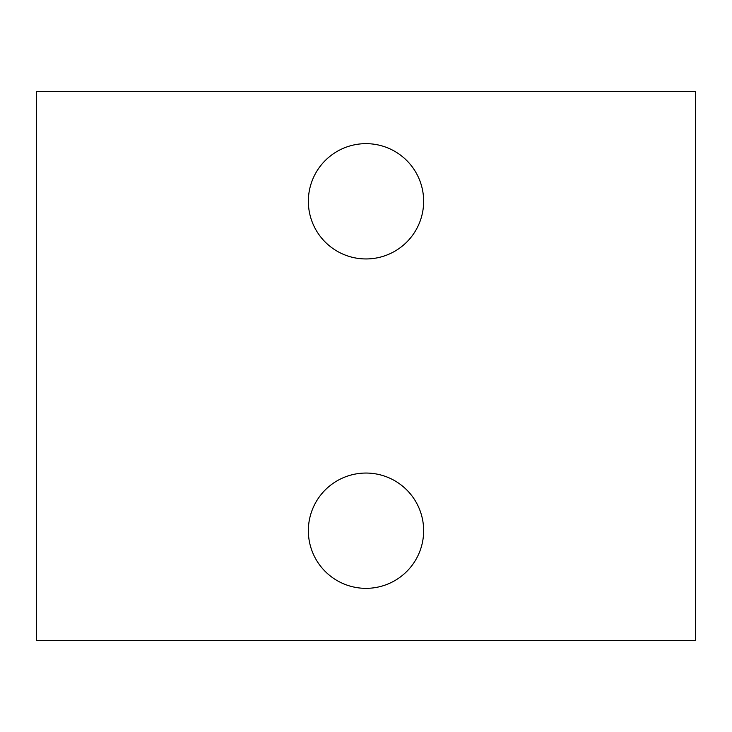<?xml version="1.0" encoding="UTF-8"?>
<svg xmlns="http://www.w3.org/2000/svg" width="732" height="732" viewBox="0 0 732 732"><rect width="100%" height="100%" fill="white"/><g stroke="black" fill="none" stroke-linecap="round" stroke-linejoin="round"><path stroke-width="1.1" d="M695.4 640.5L36.6 640.5L36.6 91.5L695.4 91.5L695.4 640.5M423.645 201.3A57.645 57.645 0 0 0 337.178 151.378A57.645 57.645 0 0 0 337.178 251.222A57.645 57.645 0 0 0 423.645 201.3M423.645 530.7A57.645 57.645 0 0 0 337.178 480.778A57.645 57.645 0 0 0 337.178 580.622A57.645 57.645 0 0 0 423.645 530.7"/></g></svg>
